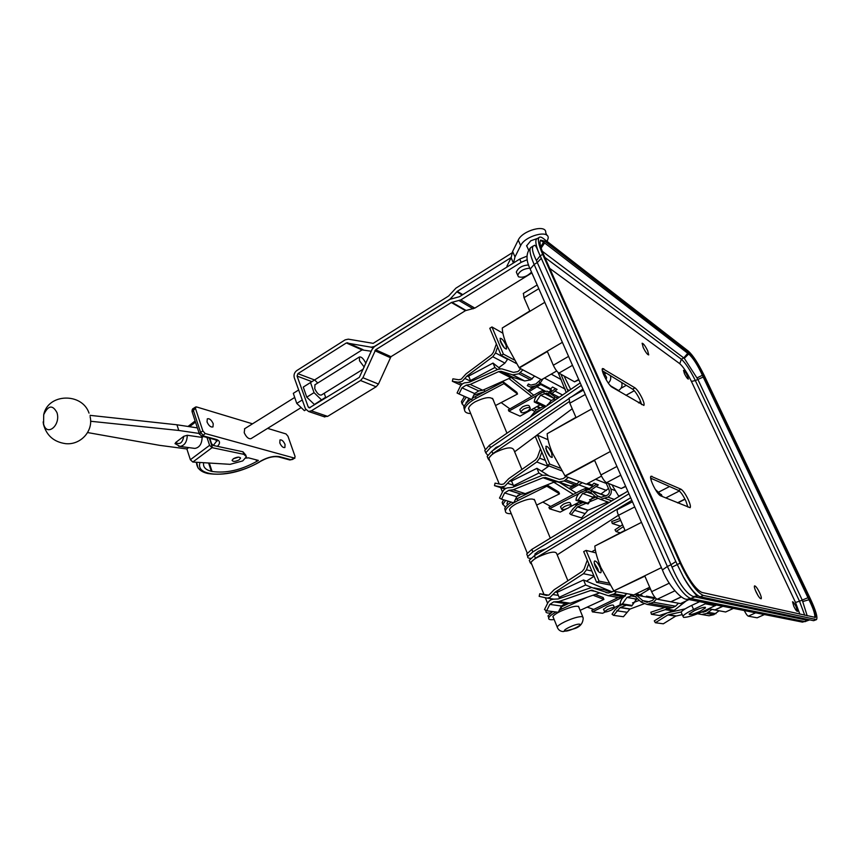 <?xml version="1.0" encoding="UTF-8"?>
<svg xmlns="http://www.w3.org/2000/svg" width="860" height="860" viewBox="0 0 860 860"><rect width="100%" height="100%" fill="white"/><g stroke="black" fill="none" stroke-linecap="round" stroke-linejoin="round"><path stroke-width="1.29" d="M500.133 340.646L504.39 347.935M500.681 342.151L500.133 338.313C501.756 338.206 503.713 340.474 506.013 345.118L506.562 348.966C504.938 349.085 502.982 346.816 500.681 342.151M496.36 343.925L493.414 352.31L491.651 354.739L465.948 373.982L461.25 379.228L458.692 379.765L452.897 378.819L452.338 381.27L461.046 385.237M497.639 346.978L495.543 352.944L492.791 356.739L467.055 375.981L462.121 381.388L458.122 382.206L452.338 381.27M461.96 387.828L474.58 393.536L471.688 399.556L459.014 393.966L461.96 387.828L466.195 385.14L470.216 384.431L498.703 371.606L501.079 371.316L512.818 374.874L518.86 373.777L522.891 369.886M459.014 393.966L457.068 392.998L460.014 386.86C461.551 384.001 463.755 382.603 466.614 382.668L469.571 382.141L498.037 369.305L501.767 368.843L513.463 372.391L517.924 371.574L520.794 368.779M474.58 393.536L478.751 390.913L482.718 390.225L510.775 377.712L513.119 377.433L524.686 380.958L530.641 379.894L534.608 376.089M507.808 358.942L504.927 363.113L498.821 367.65M516.409 363.543L501.187 355.416L489.781 328.284L491.963 326.961L502.885 333.207M514.194 359.921L503.39 354.105L491.963 326.961M503.39 354.105L501.187 355.416M545.745 448.49L550.088 456.413M546.509 450.78L545.906 446.275C547.487 446.103 549.379 448.296 551.593 452.854L552.206 457.369C550.636 457.552 548.734 455.348 546.509 450.78M540.467 448.812L537.414 457.402L535.576 459.853L508.712 478.697L503.81 483.943L501.509 484.438L495.059 483.127L494.478 485.653L504.917 488.985M541.832 452.048L539.65 458.165L536.78 461.992L509.883 480.837L504.745 486.222L501.165 486.986L494.478 485.653M504.594 492.92L516.742 496.725L513.732 502.853L501.541 499.176L504.594 492.92L508.883 490.308L513.237 489.77L543.058 477.741L545.896 477.655L559 481.998L564.225 480.944L568.32 477.386M501.541 499.176L499.499 498.08L502.552 491.823C504.1 488.996 506.336 487.642 509.26 487.749L512.549 487.351L542.348 475.311L546.777 475.161L559.376 479.385L563.236 478.601L566.041 476.537M516.742 496.725L520.956 494.167L525.245 493.64L554.592 481.901L557.387 481.815L570.298 486.104L575.437 485.072L579.457 481.6M547.788 438.686L546.842 439.213M549.024 465.959L541.563 471.205M561.698 470.829L547.412 465.335L535.285 436.504L537.575 435.224L548.003 439.707M560.021 468.077L549.723 464.077L537.575 435.224M549.723 464.077L547.412 465.335M594.282 563.171L597.678 568.6L598.657 571.76M595.26 566.321C594.142 563.515 593.905 561.752 594.572 561.032C596.098 560.817 597.926 562.934 600.065 567.407C601.194 570.212 601.419 571.986 600.753 572.717C599.237 572.932 597.399 570.803 595.26 566.321M587.283 560.139L584.123 568.954L582.198 571.416L554.076 589.777L548.96 595.012L546.143 595.335L539.758 593.744L548.659 595.152M588.724 563.579L586.477 569.857L583.467 573.706L555.313 592.056L549.938 597.442L547.121 598.119L539.166 596.346L539.758 593.744M549.83 604.408L561.408 606.042L558.28 612.288L546.648 610.783L549.83 604.408L553.711 601.85L558.882 601.538L591.583 590.175L608.353 595.733L614.287 593.851L616.48 591.723M546.648 610.783L544.487 609.536L547.669 603.172C549.035 600.645 551.067 599.312 553.754 599.173L558.151 598.979L591.648 587.466L608.353 592.991L613.234 591.368L613.836 590.938L600.925 567.6C597.378 559.097 595.335 551.926 594.808 546.078L641.506 522.375M561.408 606.042L565.224 603.548L570.309 603.236L599.452 592.948M593.991 587.896L604.892 589.928L611.18 592.368M615.792 597.034L618.974 597.582L622.952 596.646L626.962 593.669M595.84 552.421L595.26 552.711M595.292 549.744L591.766 551.83M598.216 570.029L597.904 570.889M594.056 576.264L586.466 581.188M609.869 584.94L596.614 582.327L583.693 551.615L586.09 550.4L595.948 552.894M608.74 583.069L599.044 581.134L586.09 550.4M599.044 581.134L596.614 582.327M619.845 518.494L611.696 521.547L612.288 523.514L620.673 520.386M623.392 526.653L616.007 531.544L620.135 532.802M622.575 524.761L614.997 529.781L616.007 531.544M620.49 526.137L612.288 523.514M681.281 611.944L668.016 614.857L655.352 622.737L663.318 623.801L675.616 616.158L667.833 614.954M682.227 614.631L675.616 616.158M685.205 608.858L667.145 612.879L654.288 620.866L655.352 622.737M664.619 607.579L650.826 612.234L651.45 614.298L665.264 609.654L667.768 607.955M719.1 610.772L713.821 614.696L709.059 615.76L705.308 615.126M709.672 608.987L705.716 611.438L701.147 612.298M711.994 609.417L706.608 613.449L701.771 614.524L697.621 613.76M703.899 612.073L702.899 611.514M668.467 612.492L674.197 610.342L686.28 600.861M666.855 613.029L659.47 615.502L651.45 614.298M699.889 611.417L705.49 607.88C705.243 606.633 701.631 607.515 694.676 610.503L689.107 614.029C689.376 615.255 692.977 614.395 699.889 611.417M706.769 603.086L693.568 609.45C687.634 612.288 684.076 614.534 682.915 616.201L683.592 617.372C687.581 617.437 694.224 615.384 703.534 611.224L716.466 605.01M681.647 613.32L681.141 612.159C682.292 610.482 685.839 608.213 691.752 605.375L693.568 609.45M699.632 601.667L691.752 605.375M621.672 382.496C622.608 385.828 621.576 388.516 618.576 390.548L618.157 390.773M602.58 370.864L606.612 377.389L606.182 379.754M610.385 375.616C611.256 378.432 610.568 380.926 608.299 383.098M606.214 373.079L604.988 373.767M527.481 247.529L526.6 245.874L530.781 240.778L537.64 238.381M513.517 262.956L514.99 256.925L512.614 251.485L518.247 240.101C522.407 230.351 546.745 223.879 545.724 232.727L546.895 235.328M514.99 256.925L520.665 245.595C524.858 235.909 549.228 229.394 548.175 238.188L547.111 241.413M513.42 263.01L511.119 257.721L512.614 251.485M507.217 266.89L506.916 266.181L511.119 257.721M492.715 450.597L496.091 447.393L499.8 445.802M485.556 452.349L484.793 450.468L489.469 445.233L580.21 382.894M487.663 455.219L485.75 452.844L490.437 447.608L581.295 385.366M661.716 495.306L655.277 489.383M535.135 554.786L534.856 554.098L538.5 551.238L545.821 548.82M531.598 563.859L531.061 562.537C531.716 560.978 534.125 559.097 538.285 556.914C549.497 551.916 555.635 550.841 556.71 553.689L567.89 580.758M521.913 469.431L513.99 450.253C512.56 446.534 506.433 447.211 495.607 452.252C491.63 454.542 489.404 456.638 488.921 458.541L489.619 460.272M530.738 558.333C528.395 558.355 527.395 557.753 527.739 556.517L532.867 551.894L628.95 493.801M611.718 386.957L609.407 384.581M487.942 458.251L487.19 456.402L491.898 451.188L568.707 398.793M572.061 396.503L582.929 389.085M489.953 461.1L488.158 458.778L492.866 453.585L569.202 401.652M572.212 408.747L514.635 451.801M527.309 555.452L526.718 554.012L531.846 549.379L627.789 491.167M531.856 564.493L530.287 562.805L535.436 558.215L631.842 500.38M618.447 515.247L557.205 554.872M529.835 561.698L529.265 560.279L534.415 555.689L630.681 497.746M643.495 348.117L645.226 351.235M643.194 347.483L642.119 343.237C643.366 343.377 645.204 345.849 647.634 350.644L648.72 354.911C647.483 354.782 645.634 352.299 643.194 347.483M755.317 590.164L758.036 595.582M756.037 591.852C754.564 588.53 754.059 586.541 754.542 585.875C755.671 585.886 757.38 588.186 759.649 592.787C761.132 596.109 761.637 598.108 761.154 598.796C760.036 598.786 758.326 596.475 756.037 591.852M650.697 478.16L678.551 490.479C680.733 491.898 683.184 495.414 685.893 501.047L687.914 507.099M688.333 499.8C690.236 504.121 690.827 506.755 690.129 507.701L660.77 495.887C657.094 494.801 648.526 477.526 651.009 476.236L681.002 489.222C683.184 490.641 685.624 494.167 688.333 499.8M602.376 370.735L632.605 389.161C634.927 390.945 637.367 394.525 639.958 399.9L641.625 404.587M642.302 398.61C643.957 402.351 644.473 404.619 643.871 405.436L612.094 387.204C608.321 385.344 600.366 369.768 602.548 368.531L634.959 387.849C637.26 389.644 639.711 393.235 642.302 398.61M570.674 389.44L564.031 375.96M578.898 379.905L574.534 381.808L558.925 373.111C557.022 371.767 555.151 369.133 553.324 365.242L547.369 351.514L519.268 367.973L506.97 345.656C503.831 338.141 502.283 332.25 502.294 327.972L544.799 302.322M625.736 486.491L621.253 488.502L606.558 482.686C604.741 481.632 602.871 479.052 600.946 474.946L594.625 460.369L565.17 476.204L552.518 453.231C549.174 445.254 547.39 438.75 547.154 433.73L591.669 408.973M684.431 373.627L683.528 370.348C684.366 370.488 685.678 372.294 687.452 375.788L688.365 379.066C687.527 378.938 686.216 377.121 684.431 373.627M793.78 606.289L792.533 601.774C793.296 601.817 794.511 603.516 796.177 606.87L797.435 611.395C796.672 611.353 795.457 609.643 793.78 606.289M594.808 546.078L624.994 530.34L618.469 515.312C617.179 512.205 616.856 510.27 617.501 509.518L617.684 509.421M547.154 433.73L575.931 417.326L569.804 403.2L569.126 398.159M502.294 327.972L529.781 310.998L524.009 297.689L523.417 293.367M536.511 239.091L539.026 237.51C539.919 236.64 541.477 237.059 543.703 238.779L688.591 351.321C693.138 355.556 698.277 363.479 704.028 375.078L810.668 599.442C815.861 610.697 817.806 617.405 816.516 619.587L703.243 595.41L700.33 596.786C695.976 595.367 690.3 588.67 683.281 576.705L675.82 561.591L538.338 251.679C535.802 244.874 535.189 240.682 536.511 239.091L537.102 238.714M539.026 237.51C537.5 239.585 538.704 245.186 542.66 254.313L540.091 255.915L536.393 260.569C532.63 252.829 531.577 247.97 533.232 245.981L530.684 247.583C529.061 249.701 530.212 255.334 534.135 264.482L667.382 566.493L671.015 564.719L536.393 260.569M808.013 620.415L809.561 619.952L807.701 620.361L693.267 596.55C686.108 593.421 679.024 583.628 672.015 567.159L680.088 563.149L542.66 254.313M680.088 563.149C688.871 581.575 696.589 592.336 703.243 595.41M688.43 353.793C692.773 357.448 697.406 364.575 702.341 375.175L703.394 374.605C698.212 364.145 693.579 357.007 689.494 353.202L684.27 358.308L697.772 379.217L802.197 599.979L807.207 615.824M703.394 374.605L810.174 599.302L809.013 599.828L807.97 597.721L703.211 377.067L695.332 380.55C690.171 370.079 685.517 362.974 681.367 359.222L544.842 257.398M540.37 240.424L543.456 242.058L544.799 241.208L540.617 240.09C539.231 241.961 540.317 247.013 543.885 255.237L681.099 563.429C688.978 579.973 695.923 589.637 701.911 592.443L815.42 617.426C816.581 615.47 814.828 609.428 810.174 599.302M544.799 241.208L689.494 353.202M816.258 619.705L813.635 620.683L700.33 596.786M672.015 567.159L671.015 564.719L675.82 561.591M543.456 242.058L688.387 353.772M702.341 375.175L703.211 377.067M542.208 251.206L684.27 358.308M809.013 599.828C813.452 608.816 815.334 614.696 814.657 617.48M681.313 596.958L670.875 601.785L657.223 599.248C655.513 598.528 653.643 596.012 651.622 591.68L644.882 576.157L613.814 590.906L661.404 567.654M649.698 587.251L633.798 594.937L613.965 591.25M565.031 475.87L610.353 451.5M601.484 476.107L586.294 484.18L565.17 476.204M708.704 608.805L715.154 609.89L722.884 606.289M689.032 599.56L680.486 603.602L664.35 600.613M556.71 370.961L541.488 379.733L519.268 367.973M519.139 367.661L562.386 342.334M619.791 496.026L618.91 496.489L611.879 484.793M618.77 496.188L624.07 493.425M650.934 479.439L652.149 478.805M744.276 610.546C745.91 613.825 747.265 615.706 748.329 616.168L755.661 612.804M733.429 608.385L725.646 611.997L712.779 609.568M748.329 616.168L757.165 617.813L764.454 614.556M547.067 405.662L551.303 400.502L540.585 395.127L536.049 402.018L534.254 401.975L534.318 401.394C534.791 398.04 536.436 395.482 539.274 393.74L543.638 391.676L547.304 391.225L554.969 396.911L557.979 398.159M541.972 409.166L537.005 411.478L533.823 414.756M543.541 406.468L536.167 409.93L530.104 417.315M550.658 403.19L547.369 404.705M551.905 393.536L557.087 389.429L552.539 387.032L550.733 388.838L540.026 383.259L536.554 385.656L530.255 387L527.331 385.656L528.384 383.99L530.76 385.108L535.834 383.969L540.962 379.454M550.131 392.622L555.549 388.623M566.245 392.493L558.075 372.466M542.982 378.873L540.026 383.259L540.714 384.527L529.147 391.59M534.576 411.209L531.415 409.725M568.062 391.236L560.935 374.229M540.585 395.127L546.766 393.117L555.775 399.674M551.303 400.502L554.485 399.029M530.405 385.022L528.384 383.99M544.917 407.135L534.254 401.975M545.606 406.662L536.049 402.018M575.985 500.327L588.133 503.949L592.776 497.123L582.575 493.479L577.855 500.445L575.985 500.327L576.049 499.735C576.522 496.263 578.242 493.683 581.188 491.995L588.842 489.577L591.992 490.985L597.625 495.951L600.861 497.381L607.117 495.285C609.159 493.952 609.804 492.135 609.073 489.845L605.741 482.17M585.456 503.551L577.468 506.927L571.126 514.678L581.564 517.924L587.939 510.238L607.816 501.982M582.758 502.627L576.587 505.282L572.771 509.034L569.686 513.592L571.126 514.678M595.905 497.123L589.498 499.81M590.917 490.232L598.334 484.879L594.013 483.212L592.132 485.018L587.81 483.374L592.132 485.018L592.852 486.341L586.628 483.997M608.493 488.491L600.914 494.038M588.53 489.544L596.55 484.191M597.657 498.445L588.369 502.326M577.361 504.895L574.48 504.594M582.575 493.479L588.509 491.565L590.723 492.554L596.356 497.521L600.581 499.391L607.902 497.091C610.966 495.091 611.944 492.361 610.837 488.921L608.45 483.438M592.776 497.123L594.894 496.241M588.133 503.949L577.855 500.445M620.071 604.236L631.734 606.01L636.561 599.13L626.94 597.41L622.027 604.44L620.071 604.236L620.135 603.623C620.619 600.043 622.404 597.442 625.489 595.808L592.411 611.868L591.798 610.374L618.351 597.474M626.284 605.246L620.135 607.59L613.556 615.362L623.436 616.728L629.907 609.106L643.946 603.827M622.328 604.601L619.211 605.849L615.244 609.589L612.041 614.18L613.556 615.362M637.679 598.829L635.325 599.71M650.289 588.605L639.883 594.926M639.346 600.345L632.476 602.924M635.303 594.206L642.71 600.624L647.075 602.322L652.654 600.345L654.944 597.356M666.726 607.773L669.456 608.246L672.907 607.461L675.584 606.192L678.465 603.226M626.94 597.41L632.487 595.625L635.465 596.808L641.388 602.215L647.096 604.419L653.471 602.258L656.556 598.947M636.561 599.13L637.582 598.743M631.734 606.01L622.027 604.44M517.623 495.467L521.138 494.145M510.302 511.313L509.486 509.658C510.055 507.905 512.399 505.895 516.505 503.637C527.631 498.563 533.834 497.682 535.103 501.014L535.049 501.219M550.669 506.443L542.81 502.068M513.742 502.82L517.881 500.574L517.129 498.714L527.535 493.554L526.675 493.07M514.796 486.448L513.495 485.728L538.908 473.021L542.51 475.247M538.908 473.021L536.941 468.302L511.571 481.019L513.495 485.728M553.775 482.223L573.416 494.392M536.941 468.302L549.271 476.031M559.871 482.686L576.189 492.92M527.535 493.554L536.156 489.275M546.992 484.943L558.763 492.038L559.527 493.844L536.651 505.099M517.129 498.714L515.301 499.66M511.216 502.089C507.432 504.648 505.271 506.862 504.734 508.754L505.411 510.915M511.27 513.699C506.991 513.828 505.056 512.796 505.476 510.593C506.142 508.378 508.883 505.798 513.71 502.842M517.881 500.574L546.831 486.233L559.527 493.844M546.831 486.233L546.39 485.18M507.561 504.895L506.916 503.315L508.281 501.208M505.637 500.412L502.906 504.229L505.476 507.206M502.842 504.573L502.165 502.401L503.68 499.821M553.464 617.824L552.84 616.652C553.593 615.255 556.119 613.481 560.419 611.331C571.954 606.311 578.167 605.01 579.059 607.407L578.974 607.568M593.776 609.417L587.187 607.117M560.978 597.979L559.14 597.334L585.638 584.993L591.745 587.466M585.638 584.993L583.542 579.973L557.087 592.336L559.14 597.334M615.083 596.904L617.512 597.893M583.542 579.973L612.191 591.874M595.238 594.432L603.118 597.507L603.924 599.42L580.124 610.363M559.322 610.202L562.117 608.858L560.881 607.085M552.679 611.567L547.992 615.835L548.669 617.523M554.152 619.533C549.916 620.082 548.132 619.501 548.777 617.781C549.519 616.276 551.926 614.352 555.99 611.997M593.024 595.217L603.924 599.42M562.117 608.858L587.079 597.313M561.311 606.891L568.202 603.698M546.304 610.589L546.057 611.041C545.444 612.675 546.981 613.32 550.679 612.986M545.971 610.837L545.122 609.901M469.506 410.629L468.517 408.543C468.926 406.468 471.097 404.254 475.021 401.889C485.771 396.772 491.941 396.288 493.565 400.438L493.522 400.685M473.796 395.159L484.685 391.655M462.099 404.006L461.422 401.555L464.55 396.406M466.292 397.18L462.121 403.286L464.056 406.705M466.131 403.372L468.979 398.363M471.506 381.26L470.485 380.529L468.668 376.089L493.027 363.07L500.219 368.746M511.324 377.519L533.77 395.235M509.915 408.898L501.154 402.587M470.71 413.596C466.399 413.37 464.346 411.929 464.561 409.296C465.303 405.802 469.162 402.136 476.117 398.309L475.397 396.557L485.416 391.268L483.481 389.881M470.485 380.529L494.887 367.521L497.478 369.553M493.027 363.07L494.887 367.521M508.948 378.529L531.749 396.395M485.416 391.268L503.207 381.872L516.817 392.3L517.537 394.02L495.521 405.533M475.397 396.557L472.258 398.373M470.947 399.233C466.647 402.265 464.282 405.038 463.852 407.565L464.529 410.005M476.117 398.309L503.938 383.625L517.537 394.02M503.938 383.625L503.207 381.872M548.873 391.837L551.411 390.096L550.733 388.838L540.026 383.259L527.922 390.623M545.347 391.16L537.178 386.968M551.411 390.096L540.714 384.527M545.025 391.214L543.176 390.257L539.349 392.042L508.335 409.801L508.894 411.144L543.638 391.676L544.208 393.439L553.173 397.997M543.176 390.257L543.638 391.676M540.08 404.802L520.063 416.165L508.894 411.144M587.95 489.533L585.251 488.544L581.263 490.232L548.927 507.357L549.519 508.776L585.746 490.028L586.359 491.888L592.486 494.113M585.251 488.544L585.746 490.028M566.471 508.808L560.226 512.098L549.519 508.776M570.072 506.906L579.995 501.692M605.161 612.041L602.58 613.288L592.411 611.868M614.459 607.547L621.006 604.386M639.507 594.862L636.421 593.669M574.63 485.448L569.03 488.426M582.36 482.686L570.524 489.372M587.735 489.458L589.218 488.673L578.974 484.879M589.218 488.673L592.852 486.341M613.524 591.196L612.159 591.863M523.396 409.166L520.73 411.8C521.321 413.284 523.633 413.069 527.674 411.144L530.351 408.511C529.76 407.017 527.438 407.242 523.396 409.166M530.05 407.812L529.405 406.285C528.814 404.791 526.503 405.006 522.45 406.93L519.795 409.575L520.085 410.263M564.353 506.594L561.483 508.991C561.956 510.173 564.267 509.819 568.438 507.916L571.33 505.519C570.868 504.325 568.535 504.691 564.353 506.594M571.094 504.971L570.341 503.175C569.868 501.982 567.546 502.337 563.364 504.239L560.505 506.637L560.731 507.196M607.601 609.471L604.515 611.589C604.838 612.438 607.16 611.922 611.481 610.052L614.588 607.923C614.266 607.074 611.944 607.59 607.601 609.471M614.416 607.536L613.535 605.451C613.212 604.591 610.89 605.107 606.558 606.988L603.634 609.504M531.512 272.104C527.202 276.415 522.858 277.984 518.494 276.802L517.72 275.297C519.537 271.083 523.568 268.707 529.824 268.18M528.642 264.977C522.353 265.353 518.247 267.707 516.322 272.061L516.914 273.437M43.581 424.034L43.699 414.724C48.192 405.264 52.621 404.576 56.986 412.649C61.017 425.248 46.848 437.084 43.581 424.034M233.178 458.853L238.553 457.133M238.983 459.96L240.531 458.219C239.671 456.703 237.36 456.821 233.597 458.584L232.06 460.315C232.92 461.831 235.231 461.712 238.983 459.96M192.823 462.035L190.361 459.735L209.582 445.329L212.044 447.684L192.823 462.035L230.125 464.325L242.724 460.917L246.444 456.724L243.831 454.338L212.484 447.737L209.302 438.116M246.003 455.392L242.971 451.79L213.237 445.458L210.926 443.007M213.226 423.754C211.442 419.906 209.464 418.261 207.303 418.82L207.034 421.97C208.829 425.818 210.807 427.463 212.968 426.915L213.226 423.754M285.047 444.48C283.456 441.051 281.757 439.535 279.962 439.944L279.812 442.964C281.403 446.404 283.101 447.92 284.896 447.512L285.047 444.48M363.414 368.994L321.425 395.009C319.178 395.45 316.953 393.353 314.749 388.698L314.975 384.764M364.242 367.113L359.502 360.781L359.394 356.986C361.447 356.631 363.619 358.76 365.887 363.371M301.15 407.586L251.066 438.621C248.615 439.213 246.336 437.245 244.219 432.698L244.702 428.71M512.323 252.7L455.918 288.143L448.64 296.001L373.175 343.344L348.3 339.162L345.172 339.84L296.797 370.574C294.378 372.455 293.55 374.874 294.303 377.83L305.418 408.737L308.525 411.478L311.331 410.844L360.544 380.529L362.92 377.733L375.648 349.773L451.339 302.526L460.81 299.925L521.16 262.332L519.73 259.075L526.933 256.173M511.162 257.548L457.251 291.346L449.963 299.205L374.39 346.505L371.176 347.182L346.344 342.957L297.904 373.659L297.076 376.078L308.224 406.995L309.256 407.909L359.34 377.346L372.047 349.429L374.433 346.612L450.006 299.312L459.476 296.7L519.73 259.075M323.672 416.584L327.617 416.38L376.121 386.785L378.464 384.054L390.967 356.685L465.475 310.643L474.806 308.116L531.878 272.921M371.24 351.235L362.049 349.912L313.663 380.539M527.266 259.677L521.16 262.332M324.231 393.278L325.628 397.266L314.373 404.49L306.762 397.169L303.279 387.086L314.62 379.937L317.759 383.022M305.913 409.725L304.397 410.661L296.754 403.404L293.314 393.342L298.667 389.945L293.314 393.342M296.754 403.404L302.269 399.964M321.64 400.007L314.04 392.644L310.524 382.539L303.279 387.086M310.524 382.539L314.62 379.937M314.04 392.644L306.762 397.169M199.982 462.497C198.359 467.786 201.143 471.334 208.324 473.129L209.066 473.301C221.343 476.354 244.67 471.033 259.064 462.089L261.214 460.777C267.987 457.101 274.114 455.725 279.597 456.66L290.863 459.735L294.496 458.111L205.164 433.515L202.756 435.751L216.172 439.406C220.128 440.739 220.558 443.061 217.462 446.351M203.68 462.723L203.508 463.755C203.336 467.442 205.938 469.958 211.323 471.291L212.054 471.463C225.954 473.505 240.822 470.173 256.667 461.465L258.387 460.423L248.518 457.842L245.906 458.111M294.496 458.111L295.098 456.52L287.95 436.224L285.993 433.924L267.6 428.377M252.507 423.819L196.392 406.898L192.199 412.037M199.52 434.364L200.595 432.376L202.874 430.925L195.51 408.543M202.874 430.925L205.164 433.515M209.582 445.329L206.991 437.482M197.392 427.893L176.945 424.786L90.053 415.348M199.219 433.462L178.773 430.452L176.945 424.786M87.591 432.558L159.53 445.329L186.878 448.952L190.361 459.735M193.758 448.275L194.822 448.415C199.434 447.641 201.863 443.975 202.121 437.407L203.325 436.493M186.878 448.952L188.673 447.598M202.121 437.407L187.286 435.267C187.028 441.922 184.588 445.641 179.966 446.426L178.59 446.2M175.257 443.867L175.655 442.535L183.782 436.3L187.286 435.267M178.773 430.452L90.612 421.26M464.905 378.475L471.173 381.421M458.122 382.206L462.207 384.087M467.055 375.981L469.001 376.906M492.791 356.739L504.927 363.113M495.543 352.944L507.647 359.394M500.337 341.302L501.047 341.689M466.195 385.14L478.751 390.913M470.216 384.431L482.718 390.225M498.703 371.606L510.775 377.712M501.412 371.402L513.442 377.519M512.098 374.691L523.976 380.776M518.86 373.777L530.641 379.894M520.569 372.778L532.329 378.927M507.637 483.331L513.28 485.19M500.552 486.9L505.637 488.523M509.883 480.837L511.754 481.46M536.78 461.992L548.39 466.442M539.65 458.165L545.337 460.39M509.023 490.329L521.085 494.188M513.237 489.77L525.245 493.64M543.058 477.741L554.592 481.901M545.896 477.655L557.387 481.815M557.119 481.579L568.449 485.685M564.225 480.944L575.437 485.072M566.009 479.977L577.189 484.126M546.143 595.335L546.842 595.442M552.969 594.55L558.355 595.41M555.313 592.056L557.097 592.357M583.467 573.706L593.894 575.878M586.477 569.857L591.852 571.018M605.87 592.529L608.428 592.991M594.045 587.917L604.892 589.928M558.882 601.538L570.309 603.236M590.143 590.422L595.442 591.379M612.406 594.776L622.952 596.646M614.287 593.851L624.801 595.754M703.265 612.191L701.921 611.954M674.197 610.342L666.403 609.03M673.068 610.944L665.264 609.654M715.971 613.696L708.79 612.428M713.821 614.696L706.608 613.449M676.154 615.943L668.381 614.728M715.262 605.741L705.544 603.838M618.576 390.548L610.675 385.882M520.665 245.595L518.247 240.101M489.469 445.233L490.437 447.608M662.254 496.5L661.351 494.478M557.592 628.047L557.183 626.994C557.946 625.65 560.462 623.919 564.74 621.801C572.416 618.275 578.232 616.545 582.198 616.599L583.188 617.792C583.101 623.446 579.973 627.133 573.781 628.853L563.225 631.562C560.226 631.369 558.215 629.853 557.183 626.994L552.926 616.491M565.192 631.068C568.987 631.638 583.843 624.478 579.479 624.166C575.716 623.543 560.634 630.842 565.192 631.068M492.866 453.585L491.898 451.188M531.846 549.379L532.867 551.894M535.436 558.215L534.415 555.689M618.469 515.312L634.723 506.959M569.804 403.2L585.294 394.482M524.009 297.689L538.801 288.68M574.534 381.808L578.694 379.443M558.925 373.111L572.48 365.317M553.324 365.242L568.567 356.406M638.432 402.706L640.635 401.502M625.929 395.342L634.304 390.709M620.963 388.301L626.306 385.323M813.635 620.683L815.839 619.695M693.267 596.55L697.417 596.012L690.558 598.474L804.949 621.597L809.712 619.856M541.209 258.43L537.317 262.504L534.135 264.482L530.179 269.051L662.404 569.922L667.382 566.493C676.057 584.8 683.786 595.464 690.558 598.474L687.366 599.226C682.12 600.559 668.134 585.402 662.404 569.922L662.727 570.674M687.366 599.226L802.509 622.124L808.045 620.404M531.287 247.196L530.684 247.583C525.976 253.001 525.804 260.161 530.179 269.051L530.846 270.588M805.422 621.587L800.09 621.64M699.212 596.399L698.653 596.098M683.27 576.705C688.731 587.208 696.525 595.561 697.019 595.776L698.524 596.023M807.97 597.721L799.51 601.204L695.332 380.55L691.429 381.442L795.511 602.462L799.832 614.191M687.742 353.288L683.818 357.857L681.367 359.222L679.765 363.683C683.227 366.779 687.118 372.702 691.429 381.442M549.733 268.385L679.765 363.683M804.745 615.276L799.51 601.204L795.511 602.462M802.842 601.538L808.948 599.721M702.383 375.283L697.062 377.873M544.616 242.993L541.134 248.088M543.509 242.111L540.789 246.917M670.875 601.785L681.195 596.883M657.223 599.248L674.799 590.841M651.622 591.68L669.306 583.155M621.253 488.502L625.618 486.222M606.558 482.686L620.769 475.193M600.946 474.946L616.932 466.453M714.821 609.944L722.733 606.257M677.529 502.81L684.925 499.058M665.747 497.94L679.325 490.995M658.588 492.156L669.553 486.513M757.165 617.813L764.346 614.534M603.795 368.693L602.247 369.574M634.959 387.849L632.605 389.161M651.966 476.225L650.687 476.892M681.002 489.222L678.551 490.479M546.121 406.307L536.102 401.437M537.952 411.918L537.005 411.478M540.467 407.887L537.317 406.371M562.569 395.019L555.291 391.214M538.21 411.746L537.285 411.316M559.226 397.309L549.604 392.353L548.39 393.912M557.14 398.019L554.969 396.911L553.754 398.481M561.161 379.561L551.228 374.121M565.364 389.247L544.423 378.045M539.843 408.167L536.747 406.683M536.339 409.812L533.565 408.5M569.191 390.462L567.632 389.634M540.026 383.259L539.166 381.668M530.029 384.893L528.814 384.28M588.197 503.369L577.92 499.843M587.799 510.324L577.468 506.927M582.413 502.777L579.704 501.853M606.493 490.469L596.475 486.663M588.089 510.173L577.759 506.766M584.606 513.452L574.222 510.12M605.687 496.037L591.992 490.985L590.723 492.554M601.656 497.413L597.625 495.951L596.356 497.521M606.311 483.481L595.561 479.256M581.758 503.046L579.113 502.154M578.382 504.465L576.146 503.723M615.179 490.598L610.837 488.921M614.212 499.413L607.902 497.091M611.804 500.875L605.225 498.488M631.788 605.408L622.092 603.827M629.907 609.106L620.135 607.59M649.354 589.283L646.634 588.724M630.208 608.955L620.447 607.439M626.585 612.212L616.76 610.761M654.524 598.528L636.787 595.228L635.465 596.808M649.526 601.839L642.71 600.624L641.388 602.215M675.584 606.192L653.471 602.258M672.907 607.461L650.687 603.591M635.4 596.743L630.885 595.916L630.348 594.292M243.831 454.338L242.971 451.79M195.5 422.11L189.533 426.7M460.81 299.925L474.806 308.116M308.224 406.995L310.223 407.683M297.076 376.078L311.89 381.646M297.904 373.659L314.298 379.873M346.344 342.957L362.049 349.912M347.386 342.731L363.081 349.697M371.176 347.182L372.917 347.967M451.403 297.969L452.274 298.474M456.767 291.766L462.207 295.002M457.251 291.346L462.777 294.647M311.331 410.844L327.617 416.38M360.544 380.529L376.121 386.785M362.92 377.733L378.464 384.054M374.852 350.708L390.182 357.61M375.648 349.773L390.967 356.685M451.339 302.526L465.475 310.643M451.887 302.29L466.023 310.417M459.143 300.624L473.161 308.804M202.874 434.956L200.595 432.376L193.242 410.005L193.382 408.446L195.639 406.984M213.291 445.469L216.473 441.309L216.279 440.212M211.839 444.545L209.754 438.235M197.972 467.904L196.628 462.293M256.667 461.465L256.108 459.82M212.054 471.463L209.302 463.067M211.323 471.291L208.614 463.024M193.489 408.382L193.382 408.446C192.468 408.726 192.017 409.747 192.017 411.499L199.348 433.848L201.638 436.031L202.756 435.751M294.948 458.09L292.368 459.39M289.401 459.863L290.863 459.735M278.145 456.81L279.597 456.66M292.819 459.38L289.809 459.971L278.533 456.907C273.695 456.069 268.116 457.337 261.784 460.702L261.214 460.777M261.698 460.756L259.064 462.089M207.701 473.462L209.066 473.301M206.959 473.29L208.324 473.129M214.634 439.557L216.172 439.406M201.132 435.88L215.064 439.675C217.053 440.847 217.548 441.384 216.526 441.287L216.064 440.073M175.655 442.535C179.794 444.953 182.503 442.878 183.782 436.3M501.079 371.316L513.119 377.433M512.818 374.874L524.686 380.958M501.165 486.986L505.755 488.458M508.883 490.308L520.956 494.167M509.313 490.361L521.375 494.221M545.036 477.461L556.549 481.621M559 481.998L570.298 486.104M547.121 598.119L554.087 599.183M553.711 601.85L565.224 603.548M556.044 602.043L567.525 603.731M591.583 590.175L593.056 590.444M608.353 595.733L618.974 597.582M709.059 615.76L701.771 614.524M705.232 607.278L705.49 607.88M682.915 616.201L681.141 612.159M526.632 245.595L528.534 249.905M484.793 450.468L485.75 452.844M534.856 554.098L535.285 555.162M551.303 612.513L550.83 611.32M547.583 603.322L545.39 597.893M543.971 594.411L531.061 562.537M527.234 553.087L509.55 509.453M507.658 504.798L506.981 503.111M502.476 491.985L500.713 487.642M499.23 483.987L488.921 458.541M485.201 449.371L468.56 408.296M466.432 403.039L466.131 402.297M463.981 396.998L463.572 395.976M488.158 458.778L487.19 456.402M506.959 433.214L492.554 398.352M550.303 538.177L534.275 499.359M526.718 554.012L527.739 556.517M582.758 616.728L578.414 606.236M530.287 562.805L529.265 560.279M617.501 509.518L632.455 501.788M568.954 398.255L583.381 390.117M523.256 293.464L537.167 284.961M638.808 402.921L640.775 401.846M538.338 251.679C536.307 246.498 534.942 244.466 534.264 245.584L533.232 245.981M677.788 502.917L685.022 499.241M548.476 393.998L546.766 393.117M532.361 388.064L530.255 387M605.956 495.897L591.379 490.512M609.17 502.466L600.581 499.391M590.283 492.21L588.509 491.565M654.847 597.743L646.43 596.163M642.065 595.335L635.518 594.109M669.456 608.246L647.096 604.419M634.013 595.916L632.487 595.625M504.734 508.754L505.476 510.593M502.906 504.229L502.165 502.401M547.992 615.835L548.777 617.781M546.057 611.041L545.735 610.256M461.422 401.555L462.121 403.286M463.852 407.565L464.561 409.296M520.73 411.8L519.795 409.575M561.483 508.991L560.505 506.637M604.515 611.589L603.473 609.106M517.72 275.297L516.322 272.061M89.031 413.123C82.162 392.396 47.934 393.235 43.699 414.724M43.14 421.905L43.516 424.474C46.547 435.558 53.868 441.943 65.468 443.642C80.593 445.362 93.643 430.925 90.106 416.681M240.531 458.219L240.349 457.66M308.525 411.478L324.854 416.982M244.487 428.839L294.711 397.438M314.781 384.882L359.394 356.986M259.548 462.067C241.402 472.065 224.245 475.892 208.066 473.548L207.335 473.387C200.67 471.764 197.069 468.345 196.521 463.099L196.252 462.271M188.007 426.463L195.123 420.97M175.01 443.545L179.966 446.426L194.822 448.415"/></g></svg>
